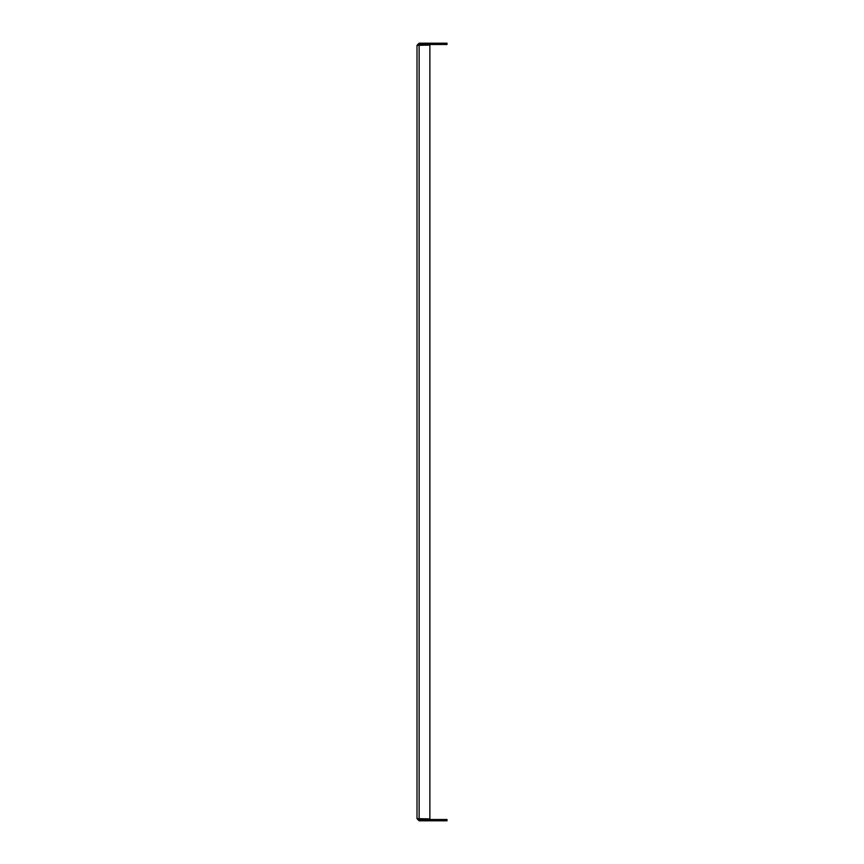 <?xml version="1.0" encoding="UTF-8"?>
<svg xmlns="http://www.w3.org/2000/svg" width="864" height="864" viewBox="0 0 864 864"><rect width="100%" height="100%" fill="white"/><g stroke="black" fill="none" stroke-linecap="round" stroke-linejoin="round"><path stroke-width="1.3" d="M416.999 818.662L416.999 45.338L429.862 45.09L429.862 818.91L416.999 818.662L419.137 820.8L442.714 820.8L442.714 819.515L447.001 819.515L447.001 820.8L442.714 820.8M442.714 44.485L442.714 43.2L447.001 43.2L447.001 44.485L419.137 44.485L418.284 45.338L419.137 45.09L419.137 818.91M442.714 43.2L419.137 43.2L416.999 45.338M418.284 818.662L419.137 819.515L442.714 819.515M419.137 43.2L419.137 44.485M419.137 820.8L419.137 819.515"/></g></svg>
